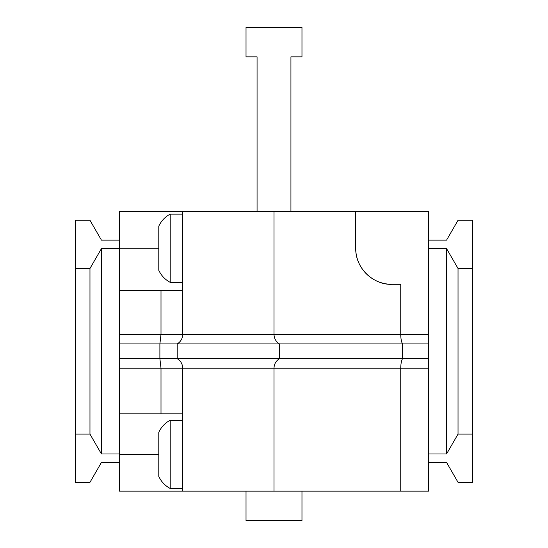<?xml version="1.0" encoding="UTF-8"?>
<svg xmlns="http://www.w3.org/2000/svg" width="548" height="548" viewBox="0 0 548 548"><rect width="100%" height="100%" fill="white"/><g stroke="black" fill="none" stroke-linecap="round" stroke-linejoin="round"><path stroke-width="0.82" d="M472.753 429.324L472.753 273.267L472.753 429.324M182.724 491.152L119.416 491.152L119.416 413.863L161.002 413.863L161.002 368.215L182.724 368.215L182.724 491.152L274 491.152L274 368.215L428.584 368.215L428.584 491.152L400.746 491.152L400.746 368.215C400.794 364.05 401.376 360.865 402.506 358.652L428.584 358.652L428.584 368.215M161.002 413.863L182.724 413.863M119.416 413.863L119.416 211.432L428.584 211.432L428.584 358.652M274 491.152L400.746 491.152M119.416 368.215L161.002 368.215L159.886 358.652L159.886 343.932L161.002 334.369L274 334.369C274.151 338.534 275.986 341.719 279.521 343.932L279.521 358.652C275.986 360.865 274.151 364.05 274 368.215L182.724 368.215C182.573 364.05 180.73 360.865 177.203 358.652L177.203 343.932C180.73 341.719 182.573 338.534 182.724 334.369L182.724 211.432M391.779 284.302C374.914 285.193 355.385 269.548 355.707 248.237A36.072 36.072 0 0 0 391.779 284.302L400.746 284.302L400.746 334.369L274 334.369L274 211.432M355.707 248.237L355.707 211.432M119.416 248.607L101.442 248.607L101.442 453.984L119.416 453.984M101.442 248.607L89.968 268.479L75.247 268.479L75.247 220.262L89.968 220.262L101.442 240.14L119.416 240.14M119.416 462.444L101.442 462.444L89.968 482.322L75.247 482.322L75.247 434.105L89.968 434.105L101.442 453.984M119.416 334.369L161.002 334.369L161.002 290.522L119.416 290.522M182.724 290.926L161.002 290.522L182.724 290.522M428.584 248.607L446.558 248.607L458.032 268.479L472.753 268.479L472.753 220.262L458.032 220.262L446.558 240.14L428.584 240.14M446.558 248.607L446.558 453.984L428.584 453.984M428.584 462.444L446.558 462.444L458.032 482.322L472.753 482.322L472.753 434.105L458.032 434.105L446.558 453.984M89.968 268.479L89.968 434.105M458.032 268.479L458.032 434.105M75.247 268.479L75.247 434.105M472.753 434.105L472.753 268.479M119.416 343.932L402.506 343.932L402.506 358.652L119.416 358.652M428.584 334.369L400.746 334.369C400.794 338.534 401.376 341.719 402.506 343.932L428.584 343.932M290.933 211.432L290.933 56.848L301.975 56.848L301.975 27.4L246.025 27.4L246.025 56.848L257.067 56.848L257.067 211.432M246.025 491.152L246.025 520.6L301.975 520.6L301.975 491.152M182.724 282.357L170.209 282.357L170.209 214.11C165.078 216.871 161.27 220.878 158.79 226.153L158.79 248.237L119.416 248.237M170.209 282.357C165.078 279.603 161.27 275.589 158.79 270.322L158.79 248.237M158.79 454.347L158.79 432.262C161.27 426.995 165.078 422.981 170.209 420.227L170.209 488.474C165.078 485.72 161.27 481.706 158.79 476.431L158.79 454.347L119.416 454.347M182.724 214.11L170.209 214.11M182.724 420.227L170.209 420.227M182.724 488.474L170.209 488.474"/></g></svg>
